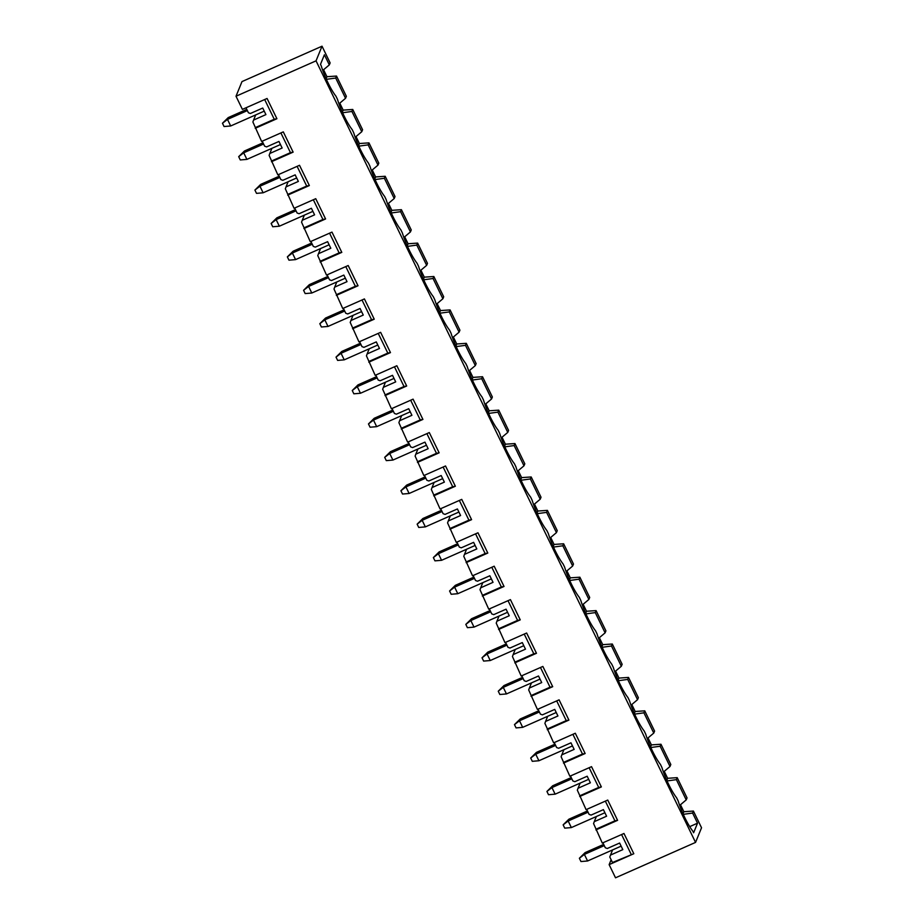 <?xml version="1.0" encoding="UTF-8"?>
<svg xmlns="http://www.w3.org/2000/svg" width="924" height="924" viewBox="0 0 924 924"><rect width="100%" height="100%" fill="white"/><g stroke="black" fill="none" stroke-linecap="round" stroke-linejoin="round"><path stroke-width="1.39" d="M264.229 111.134L230.677 125.976L224.058 126.53L222.465 123.25L227.489 119.404L230.677 125.976M246.777 109.39L228.228 117.591L222.465 123.25M247.366 110.603L227.489 119.404L228.228 117.591M280.457 144.548L246.904 159.39L240.286 159.944L238.692 156.653L243.705 152.807L246.904 159.39M262.993 142.804L244.444 151.005L238.692 156.653M263.594 144.017L243.705 152.807L244.444 151.005M296.673 177.962L263.121 192.793L256.514 193.359L254.909 190.067L259.933 186.221L263.121 192.793M279.221 176.207L260.672 184.407L254.909 190.067M279.81 177.431L259.933 186.221L260.672 184.407M312.901 211.365L279.348 226.207L272.73 226.761L271.136 223.469L276.149 219.623L279.348 226.207M295.449 209.621L276.888 217.821L271.136 223.469M296.038 210.834L276.149 219.623L276.888 217.821M329.129 244.779L295.576 259.609L288.958 260.175L287.352 256.884L292.377 253.037L295.576 259.609M311.665 243.024L293.116 251.236L287.352 256.884M312.254 244.248L292.377 253.037L293.116 251.236M345.345 278.182L311.792 293.024L305.174 293.578L303.58 290.298L308.604 286.452L311.792 293.024M327.893 276.438L309.344 284.638L303.58 290.298M328.482 277.65L308.604 286.452L309.344 284.638M361.573 311.596L328.02 326.438L321.402 326.992L319.808 323.7L324.821 319.854L328.02 326.438M344.109 309.84L325.56 318.052L319.808 323.7M344.71 311.065L324.821 319.854L325.56 318.052M377.789 345.01L344.236 359.84L337.618 360.406L336.024 357.114L341.048 353.268L344.236 359.84M360.337 343.254L341.788 351.455L336.024 357.114M360.926 344.479L341.048 353.268L341.788 351.455M394.017 378.413L360.464 393.254L353.846 393.809L352.252 390.517L357.265 386.671L360.464 393.254M376.553 376.669L358.004 384.869L352.252 390.517M377.154 377.881L357.265 386.671L358.004 384.869M410.233 411.827L376.68 426.657L370.074 427.223L368.468 423.931L373.492 420.085L376.68 426.657M392.781 410.071L374.232 418.283L368.468 423.931M393.37 411.296L373.492 420.085L374.232 418.283M426.461 445.229L392.908 460.071L386.29 460.626L384.696 457.345L389.709 453.499L392.908 460.071M409.009 443.485L390.448 451.686L384.696 457.345M409.598 444.698L389.709 453.499L390.448 451.686M442.677 478.644L409.124 493.485L402.517 494.04L400.912 490.748L405.936 486.902L409.124 493.485M425.225 476.888L406.676 485.1L400.912 490.748M425.814 478.112L405.936 486.902L406.676 485.1M458.905 512.058L425.352 526.888L418.734 527.454L417.14 524.162L422.164 520.316L425.352 526.888M441.453 510.302L422.903 518.503L417.14 524.162M442.042 511.526L422.164 520.316L422.903 518.503M475.132 545.46L441.58 560.302L434.961 560.856L433.368 557.565L438.38 553.719L441.58 560.302M457.669 543.716L439.119 551.917L433.368 557.565M458.269 544.929L438.38 553.719L439.119 551.917M491.349 578.874L457.796 593.705L451.178 594.271L449.584 590.979L454.608 587.133L457.796 593.705M473.897 577.119L455.347 585.331L449.584 590.979M474.486 578.343L454.608 587.133L455.347 585.331M507.576 612.277L474.024 627.119L467.405 627.673L465.812 624.393L470.824 620.547L474.024 627.119M490.113 610.533L471.563 618.734L465.812 624.393M490.713 611.746L470.824 620.547L471.563 618.734M523.793 645.691L490.24 660.533L483.633 661.087L482.028 657.796L487.052 653.949L490.24 660.533M506.34 643.936L487.791 652.148L482.028 657.796M506.929 645.16L487.052 653.949L487.791 652.148M540.02 679.105L506.468 693.936L499.849 694.501L498.255 691.21L503.268 687.364L506.468 693.936M522.568 677.35L504.007 685.55L498.255 691.21M523.157 678.574L503.268 687.364L504.007 685.55M556.236 712.508L522.684 727.35L516.077 727.904L514.472 724.612L519.496 720.766L522.684 727.35M538.784 710.764L520.235 718.964L514.472 724.612M539.373 711.977L519.496 720.766L520.235 718.964M572.464 745.922L538.911 760.752L532.293 761.318L530.699 758.026L535.724 754.18L538.911 760.752M555.012 744.166L536.463 752.367L530.699 758.026M555.601 745.391L535.724 754.18L536.463 752.367M588.692 779.325L555.139 794.166L548.521 794.721L546.927 791.441L551.94 787.595L555.139 794.166M571.228 777.581L552.679 785.781L546.927 791.441M571.817 778.793L551.94 787.595L552.679 785.781M604.908 812.739L571.355 827.581L564.737 828.135L563.143 824.843L568.168 820.997L571.355 827.581M587.456 810.983L568.907 819.195L563.143 824.843M588.045 812.208L568.168 820.997L568.907 819.195M621.136 846.141L587.583 860.983L580.965 861.538L579.371 858.257L584.384 854.411L587.583 860.983M603.672 844.397L585.123 852.598L579.371 858.257M604.273 845.622L584.384 854.411L585.123 852.598M667.047 780.942L676.391 779.648L686.22 799.895L679.66 805.439M650.831 747.528L660.163 746.234L670.004 766.493L663.432 772.025M634.603 714.125L643.936 712.831L653.776 733.079L647.204 738.623M618.387 680.711L627.719 679.417L637.548 699.676L630.988 705.208M602.159 647.297L611.492 646.003L621.332 666.262L614.76 671.794M585.943 613.894L595.275 612.6L605.105 632.859L598.544 638.392M569.715 580.48L579.048 579.186L588.888 599.445L582.316 604.977M553.488 547.077L562.832 545.784L572.661 566.031L566.1 571.575M537.271 513.663L546.604 512.37L556.444 532.628L549.872 538.161M521.044 480.249L530.376 478.955L540.217 499.214L533.645 504.758M504.827 446.846L514.16 445.553L523.989 465.812L517.428 471.344M488.6 413.432L497.932 412.139L507.773 432.397L501.201 437.93M472.383 380.03L481.716 378.736L491.545 398.983L484.984 404.527M456.156 346.616L465.488 345.322L475.329 365.581L468.757 371.113M439.928 313.201L449.272 311.908L459.101 332.166L452.541 337.71M423.712 279.799L433.044 278.505L442.885 298.764L436.313 304.296M407.484 246.385L416.816 245.091L426.657 265.35L420.097 270.882M391.268 212.982L400.6 211.688L410.429 231.936L403.869 237.48M375.04 179.568L384.372 178.274L394.213 198.533L387.641 204.065M358.824 146.154L368.156 144.86L377.985 165.119L371.425 170.663M342.596 112.751L351.928 111.457L361.769 131.716L355.197 137.249M326.368 79.337L335.712 78.043L345.541 98.302L338.981 103.835M689.708 826.634L697.528 823.18L693.612 832.767L692.861 831.207A25.26 4.863 66.1 0 1 678.147 800.9L676.634 797.805A25.26 4.863 66.1 0 1 661.919 767.498L660.417 764.391A25.26 4.863 66.1 0 1 645.691 734.083L644.19 730.988A25.26 4.863 66.1 0 1 629.475 700.669L627.962 697.574A25.26 4.863 66.1 0 1 613.247 667.267L611.746 664.16A25.26 4.863 66.1 0 1 597.031 633.852L595.518 630.757A25.26 4.863 66.1 0 1 580.803 600.45L579.302 597.343A25.26 4.863 66.1 0 1 564.587 567.036L563.074 563.94A25.26 4.863 66.1 0 1 548.359 533.622L546.858 530.526A25.26 4.863 66.1 0 1 532.132 500.219L530.63 497.112A25.26 4.863 66.1 0 1 515.915 466.805L514.414 463.709A25.26 4.863 66.1 0 1 499.688 433.402L498.186 430.295A25.26 4.863 66.1 0 1 483.471 399.988L481.958 396.893A25.26 4.863 66.1 0 1 467.244 366.574L465.742 363.478A25.26 4.863 66.1 0 1 451.028 333.171L449.514 330.064A25.26 4.863 66.1 0 1 434.8 299.757L433.298 296.662A25.26 4.863 66.1 0 1 418.572 266.355L417.071 263.248A25.26 4.863 66.1 0 1 402.356 232.94L400.854 229.845A25.26 4.863 66.1 0 1 386.128 199.526L384.627 196.431A25.26 4.863 66.1 0 1 369.912 166.124L368.399 163.017A25.26 4.863 66.1 0 1 353.684 132.71L352.183 129.614A25.26 4.863 66.1 0 1 337.468 99.307L335.955 96.2A25.26 4.863 66.1 0 1 321.24 65.893L320.489 64.345L324.405 54.77L329.325 64.888L322.753 70.432M697.528 823.18L692.607 813.051L693.416 811.064L701.535 827.765L695.553 842.411L615.523 877.8L609.135 864.645L633.806 853.73L612.473 862.508L609.782 856.987L610.487 855.081L622.822 849.618L619.623 843.046L607.287 848.498L605.312 847.77L602.898 842.804M683.275 814.344L692.607 813.051M686.22 799.895L687.04 797.909L677.2 777.661L667.625 778.297L664.252 771.344M683.009 813.767L683.852 811.711L693.416 811.064M680.468 804.746L683.852 811.711M322.026 46.2L316.043 60.845L236.013 96.235L241.996 81.589L322.026 46.2L330.134 62.901L329.325 64.888M323.573 69.739L326.946 76.704L336.521 76.057L346.361 96.315L345.541 98.302M339.789 103.153L343.174 110.118L352.749 109.471L362.578 129.718L361.769 131.716M356.017 136.556L359.39 143.52L368.965 142.874L378.805 163.132L377.985 165.119M372.233 169.97L375.618 176.934L385.192 176.288L395.022 196.546L394.213 198.533M388.461 203.384L391.845 210.337L401.409 209.69L411.249 229.949L410.429 231.936M404.689 236.787L408.062 243.751L417.636 243.104L427.466 263.363L426.657 265.35M420.905 270.201L424.289 277.154L433.853 276.519L443.693 296.766L442.885 298.764M437.133 303.603L440.505 310.568L450.08 309.921L459.921 330.18L459.101 332.166M453.349 337.017L456.733 343.982L466.308 343.335L476.137 363.594L475.329 365.581M469.577 370.432L472.949 377.385L482.524 376.738L492.365 396.997L491.545 398.983M485.793 403.834L489.177 410.799L498.752 410.152L508.581 430.411L507.773 432.397M502.021 437.248L505.405 444.201L514.968 443.566L524.809 463.813L523.989 465.812M518.237 470.651L521.621 477.616L531.196 476.969L541.025 497.228L540.217 499.214M534.465 504.065L537.849 511.03L547.412 510.383L557.253 530.642L556.444 532.628M550.692 537.479L554.065 544.432L563.64 543.786L573.481 564.044L572.661 566.031M566.909 570.882L570.293 577.846L579.868 577.2L589.697 597.458L588.888 599.445M583.136 604.296L586.509 611.249L596.084 610.614L605.925 630.861L605.105 632.859M599.353 637.699L602.737 644.663L612.312 644.016L622.141 664.275L621.332 666.262M615.58 671.113L618.965 678.077L628.528 677.431L638.369 697.689L637.548 699.676M631.797 704.527L635.181 711.48L644.756 710.833L654.585 731.092L653.776 733.079M648.024 737.929L651.408 744.894L660.972 744.247L670.812 764.506L670.004 766.493M612.589 849.93L610.487 855.081M631.138 854.25L621.575 834.545M633.806 853.73L623.977 833.483L602.298 843.069L593.566 823.573L594.259 821.667L606.594 816.215L603.407 809.632L591.071 815.095L589.096 814.367L586.682 809.389M596.361 816.516L594.259 821.667M595.911 829.914L617.59 820.327L607.749 800.069L586.082 809.655L577.338 790.159L578.031 788.253L590.378 782.801L587.179 776.229L574.843 781.681L572.868 780.953L570.454 775.975M580.145 783.113L578.031 788.253M579.694 796.5L601.362 786.913L591.533 766.654L569.854 776.241L561.122 756.756L561.815 754.85L574.151 749.387L570.963 742.815L558.616 748.267L556.652 747.551L554.227 742.573M563.917 749.699L561.815 754.85M563.467 763.097L585.146 753.51L575.306 733.252L553.638 742.838L544.894 723.342L545.587 721.436L557.934 715.985L554.735 709.401L542.4 714.864L540.424 714.136L538.011 709.158M547.689 716.285L545.587 721.436M547.251 729.683L568.918 720.096L559.089 699.838L537.41 709.424L528.678 689.939L529.371 688.034L541.707 682.57L538.507 675.998L526.172 681.45L524.208 680.722L521.783 675.756M531.473 682.882L529.371 688.034M531.023 696.269L552.702 686.682L542.862 666.435L521.182 676.021L512.45 656.525L513.143 654.619L525.479 649.168L522.291 642.584L509.956 648.047L507.981 647.32L505.567 642.342M515.245 649.468L513.143 654.619M514.807 662.866L536.474 653.28L526.634 633.021L504.966 642.607L496.223 623.111L496.927 621.205L509.263 615.754L506.063 609.182L493.728 614.633L491.753 613.906L489.339 608.928M499.029 616.065L496.927 621.205M498.579 629.452L520.247 619.865L510.418 599.618L488.738 609.193L480.006 589.708L480.699 587.803L493.035 582.339L489.847 575.768L477.512 581.219L475.537 580.503L473.123 575.525M482.802 582.651L480.699 587.803M482.351 596.049L504.03 586.463L494.19 566.204L472.522 575.791L463.779 556.294L464.483 554.388L476.819 548.937L473.619 542.353L461.284 547.817L459.309 547.089L456.895 542.111M466.585 549.237L464.483 554.388M466.135 562.635L487.803 553.049L477.974 532.79L456.294 542.376L447.562 522.892L448.256 520.986L460.591 515.523L457.403 508.951L445.056 514.402L443.093 513.675L440.667 508.708M450.358 515.835L448.256 520.986M449.907 529.221L471.587 519.646L461.746 499.387L440.078 508.974L431.335 489.477L432.028 487.572L444.375 482.12L441.175 475.537L428.84 481L426.865 480.272L424.451 475.294M434.13 482.42L432.028 487.572M433.691 495.818L455.359 486.232L445.53 465.973L423.85 475.56L415.119 456.063L415.812 454.158L428.147 448.706L424.948 442.134L412.612 447.586L410.649 446.858L408.223 441.88M417.914 449.018L415.812 454.158M417.463 462.404L439.143 452.818L429.302 432.571L407.634 442.146L398.891 422.661L399.584 420.755L411.919 415.303L408.731 408.72L396.396 414.171L394.421 413.455L392.007 408.477M401.686 415.604L399.584 420.755M401.247 429.002L422.915 419.415L413.074 399.156L391.406 408.743L382.675 389.247L383.368 387.341L395.703 381.889L392.504 375.317L380.168 380.769L378.193 380.041L375.779 375.063M385.47 382.19L383.368 387.341M385.019 395.588L406.687 386.001L396.858 365.742L375.179 375.329L366.447 355.844L367.14 353.938L379.475 348.475L376.287 341.903L363.952 347.355L361.977 346.627L359.563 341.661M369.242 348.787L367.14 353.938M368.792 362.173L390.471 352.598L380.63 332.34L358.962 341.926L350.219 322.43L350.924 320.524L363.259 315.072L360.06 308.489L347.724 313.952L345.749 313.224L343.335 308.246M353.026 315.373L350.924 320.524M352.575 328.771L374.243 319.184L364.414 298.926L342.735 308.512L334.003 289.016L334.696 287.121L347.031 281.658L343.844 275.086L331.497 280.538L329.533 279.81L327.119 274.832M336.798 281.97L334.696 287.121M336.348 295.357L358.027 285.77L348.186 265.523L326.519 275.098L317.775 255.613L318.468 253.707L330.815 248.256L327.616 241.672L315.28 247.135L313.305 246.408L310.891 241.43M320.57 248.556L318.468 253.707M320.131 261.954L341.799 252.368L331.97 232.109L310.291 241.695L301.559 222.199L302.252 220.293L314.587 214.842L311.4 208.27L299.053 213.721L297.089 212.994L294.664 208.016M302.252 220.293L304.354 215.153M303.904 228.54L325.583 218.953L315.742 198.695L294.075 208.281L285.331 188.796L286.024 186.891L298.36 181.427L295.172 174.855L282.836 180.307L280.861 179.591L278.447 174.613M288.126 181.739L286.024 186.891M287.687 195.126L309.355 185.551L299.515 165.292L277.847 174.879L269.115 155.382L269.808 153.476L282.143 148.025L278.944 141.441L266.609 146.904L264.634 146.177L262.22 141.199M269.808 153.476L271.91 148.337M271.46 161.723L293.127 152.137L283.298 131.878L261.619 141.464L252.887 121.98L253.58 120.074L265.916 114.611L262.728 108.039L250.392 113.49L248.417 112.763L246.003 107.796M255.682 114.922L253.58 120.074M316.043 60.845L695.553 842.411M236.013 96.235L242.4 109.379L267.071 98.475L276.911 118.722L255.232 128.309M611.134 859.759L609.135 864.645M676.391 779.648L677.2 777.661M335.712 78.043L336.521 76.057M276.911 118.722L274.243 119.242L264.668 99.538M274.243 119.242L255.567 127.5M293.127 152.137L290.459 152.645L280.896 132.94M290.459 152.645L271.795 160.903M309.355 185.551L306.687 186.059L297.112 166.355M306.687 186.059L288.011 194.317M325.583 218.953L322.915 219.473L313.34 199.757M322.915 219.473L304.239 227.731M341.799 252.368L339.131 252.876L329.568 233.171M339.131 252.876L320.455 261.134M358.027 285.77L355.359 286.29L345.784 266.586M355.359 286.29L336.683 294.548M374.243 319.184L371.575 319.692L362.012 299.988M371.575 319.692L352.91 327.951M390.471 352.598L387.803 353.107L378.228 333.402M387.803 353.107L369.126 361.365M406.687 386.001L404.019 386.521L394.456 366.805M404.019 386.521L385.354 394.779M422.915 419.415L420.247 419.923L410.672 400.219M420.247 419.923L401.57 428.182M439.143 452.818L436.474 453.338L426.9 433.633M436.474 453.338L417.798 461.596M455.359 486.232L452.691 486.74L443.127 467.036M452.691 486.74L434.014 494.998M471.587 519.646L468.918 520.154L459.344 500.45M468.918 520.154L450.242 528.413M487.803 553.049L485.135 553.568L475.571 533.853M485.135 553.568L466.47 561.827M504.03 586.463L501.362 586.971L491.787 567.267M501.362 586.971L482.686 595.229M520.247 619.865L517.579 620.385L508.015 600.669M517.579 620.385L498.914 628.643M536.474 653.28L533.806 653.788L524.231 634.083M533.806 653.788L515.13 662.046M552.702 686.682L550.034 687.202L540.459 667.498M550.034 687.202L531.358 695.46M568.918 720.096L566.25 720.616L556.687 700.9M566.25 720.616L547.574 728.863M585.146 753.51L582.478 754.019L572.903 734.314M582.478 754.019L563.802 762.277M601.362 786.913L598.694 787.433L589.131 767.717M598.694 787.433L580.029 795.691M617.59 820.327L614.922 820.835L605.347 801.131M614.922 820.835L596.246 829.094M666.793 780.353L667.625 778.297M650.565 746.939L651.408 744.894M660.163 746.234L660.972 744.247M634.349 713.536L635.181 711.48M643.936 712.831L644.756 710.833M618.121 680.122L618.965 678.077M627.719 679.417L628.528 677.431M601.894 646.719L602.737 644.663M611.492 646.003L612.312 644.016M585.677 613.305L586.509 611.249M595.275 612.6L596.084 610.614M569.45 579.891L570.293 577.846M579.048 579.186L579.868 577.2M553.233 546.488L554.065 544.432M562.832 545.784L563.64 543.786M537.006 513.074L537.849 511.03M546.604 512.37L547.412 510.383M520.789 479.672L521.621 477.616M530.376 478.955L531.196 476.969M504.562 446.257L505.405 444.201M514.16 445.553L514.968 443.566M488.334 412.843L489.177 410.799M497.932 412.139L498.752 410.152M472.118 379.441L472.949 377.385M481.716 378.736L482.524 376.738M455.89 346.026L456.733 343.982M465.488 345.322L466.308 343.335M439.674 312.624L440.505 310.568M449.272 311.908L450.08 309.921M423.446 279.21L424.289 277.154M433.044 278.505L433.853 276.519M407.23 245.796L408.062 243.751M416.816 245.091L417.636 243.104M391.002 212.393L391.845 210.337M400.6 211.688L401.409 209.69M374.774 178.979L375.618 176.934M384.372 178.274L385.192 176.288M358.558 145.576L359.39 143.52M368.156 144.86L368.965 142.874M342.33 112.162L343.174 110.118M351.928 111.457L352.749 109.471M326.114 78.748L326.946 76.704"/></g></svg>

